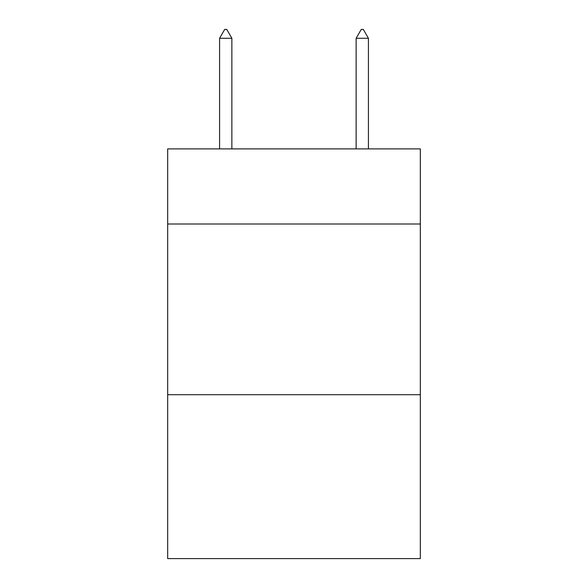<?xml version="1.0" encoding="UTF-8"?>
<svg xmlns="http://www.w3.org/2000/svg" width="588" height="588" viewBox="0 0 588 588"><rect width="100%" height="100%" fill="white"/><g stroke="black" fill="none" stroke-linecap="round" stroke-linejoin="round"><path stroke-width="0.88" d="M420.324 224.006L420.324 148.896L167.676 148.896L167.676 224.006L420.324 224.006L420.324 558.6L167.676 558.6L167.676 224.006M420.324 394.717L167.676 394.717M231.863 38.279L226.74 29.4L224.689 29.4L219.574 38.279L231.863 38.279L231.863 148.896M219.574 38.279L219.574 148.896M361.26 29.4L363.31 29.4L368.426 38.279L356.137 38.279L361.26 29.4M368.426 148.896L368.426 38.279M356.137 148.896L356.137 38.279"/></g></svg>

